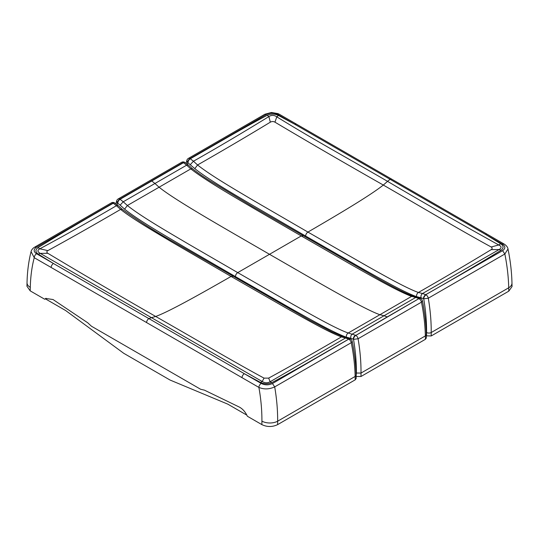 <?xml version="1.0" encoding="UTF-8"?>
<svg xmlns="http://www.w3.org/2000/svg" width="539" height="539" viewBox="0 0 539 539"><rect width="100%" height="100%" fill="white"/><g stroke="black" fill="none" stroke-linecap="round" stroke-linejoin="round"><path stroke-width="0.81" d="M188.172 164.914L192.41 168.694L190.806 168.889L159.093 187.215L154.956 183.482L186.649 165.17L190.806 168.889C205.757 180.632 235.543 197.658 255.587 209.482L301.267 235.941L269.5 254.307C228.105 230.261 175.647 200.69 159.093 187.215L127.372 205.514C141.164 216.51 168.235 232.114 187.855 243.709L237.733 272.619L269.5 254.307C310.895 278.057 363.353 309.063 379.907 314.709L348.194 333.001C346.833 333.971 346.213 335.359 346.328 337.178C333.136 332.455 309.487 318.899 290.487 308.227L235.415 276.588C235.57 274.897 236.345 273.569 237.733 272.619L292.792 304.245C311.724 314.897 335.494 328.473 348.194 333.001L355.531 335.224A3.274 1.893 -60 0 0 353.213 339.193L353.517 339.361A3.274 1.893 -60 0 1 355.828 335.399A3.274 1.893 60 0 1 358.085 338.748C360.113 350.646 361.09 362.08 361.015 373.062L425.352 335.918L425.426 339.294L426.383 337.933L426.309 334.53L425.352 335.918C425.103 325.125 423.809 313.866 421.464 302.157A3.274 1.893 -120 0 0 419.214 298.801A3.274 1.893 -60 0 1 420.851 298.64L420.555 298.471A3.274 1.893 -60 0 1 420.696 298.566M127.372 205.514L123.249 201.775L154.956 183.482L151.762 180.989L120.082 199.289L123.249 201.775L120.143 205.116L124.603 209.166L127.372 205.514M117.772 203.257L117.468 203.082A3.274 1.893 -60 0 1 119.786 199.12L120.082 199.289C118.695 200.245 117.926 201.566 117.772 203.257L120.143 205.116M413.204 296.18L411.628 296.376L379.907 314.709L384.044 315.746L415.751 297.44L411.628 296.376C397.903 291.37 371.007 275.833 351.415 264.777L301.267 235.941L302.945 235.799M356.131 376.363L356.38 373.042L361.015 373.062L360.989 376.491L425.426 339.294M387.238 316.932L355.828 335.399L418.918 298.633L387.238 316.932L384.044 315.746L352.351 334.045C351.017 335.015 350.512 336.437 350.828 338.303L353.213 339.193M360.989 376.491L356.36 376.498M355.221 379.827L277.625 424.624C272.377 427.117 267.128 427.117 261.88 424.624L261.907 421.114C261.981 410.341 260.977 399.103 258.895 387.406L51.138 267.459A3.274 1.893 -60 0 1 53.449 263.497L261.206 383.445A3.274 1.893 -60 0 0 258.895 387.406C264.016 389.549 269.284 389.374 274.701 386.887L351.26 342.689A3.274 1.893 -120 0 0 349.009 339.334A3.274 1.893 -60 0 1 350.646 339.172A3.274 3.274 0 0 1 352.223 341.369L351.26 342.689C353.604 354.399 354.898 365.658 355.147 376.451L355.221 379.827L356.178 378.466M261.88 424.624L247.388 416.256C245.353 411.884 242.624 408.798 239.195 407.006L204.402 390.135L200.656 389.279L91.435 326.216L87.729 322.773L53.031 299.529L45.707 298.451L44.703 299.239L30.211 290.871L26.95 286.243L27.031 282.753C27.273 271.737 28.614 261.361 31.06 251.632L34.247 257.709A3.274 1.893 -60 0 1 36.564 253.748L53.449 263.497L38.289 254.145C35.298 252.03 35.183 249.86 37.946 247.644L39.859 248.796C66.257 234.559 91.785 220.195 116.437 205.696L113.271 203.237A3.274 1.893 -60 0 1 114.908 203.068A3.274 1.893 -60 0 1 114.948 203.095M246.862 415.151L227.808 404.149L170.041 380.035L123.721 353.288L65.67 310.545L45.397 298.835L44.703 299.239M46.044 298.276L45.397 298.835M232.74 276.305L231.076 276.44L171.294 241.721C154.06 231.494 132.419 218.76 120.608 209.408L116.437 205.696L117.947 205.42L114.605 202.893A3.274 1.893 -60 0 1 114.746 202.994M342.999 336.707L331.62 331.734L309.406 320.045L173.228 241.748C154.275 230.968 137.27 220.121 122.205 209.22L120.608 209.408C94.46 224.655 70.205 238.393 47.843 250.628C46.529 251.437 46.529 252.326 47.836 253.296C80.486 272.902 116.437 293.957 155.69 316.467C168.633 311.832 199.686 294.435 231.076 276.44L286.883 308.497C304.818 318.589 328.756 332.293 341.43 336.902L345.553 337.973L270.133 381.747L271.784 382.65C267.937 384.24 264.184 384.172 260.519 382.447L244.322 373.695C242.934 374.645 242.159 375.966 242.004 377.657M261.206 383.445C264.878 385.257 268.624 385.284 272.444 383.539L274.701 386.887C276.736 398.779 277.72 410.213 277.652 421.195L277.625 424.624M346.907 337.717L342.959 336.693L341.43 336.902C315.281 352.142 291.026 365.887 268.665 378.115L264.036 378.122C232.127 360.887 194.242 338.438 155.69 316.467L151.452 317.66L40.263 253.377L38.289 254.145M268.665 378.115L270.133 381.747C267.512 383.175 264.878 383.101 262.217 381.524L260.519 382.447M264.036 378.122L262.217 381.524L151.452 317.66L149 318.542C147.551 319.465 146.743 320.806 146.568 322.571M47.836 253.296L40.263 253.377C37.326 251.726 37.191 250.204 39.859 248.796L47.843 250.628M431.193 335.965L431.22 332.529L508.715 287.792L508.789 291.161L431.193 335.965L426.336 335.831M508.789 291.161L512.05 286.532L511.969 283.069A11.137 6.488 178.7 0 1 508.715 287.792C508.472 276.992 507.186 265.734 504.848 254.01L508.001 248.991C507.738 247.192 506.431 245.535 504.073 244.012A3.274 1.893 120 0 0 502.436 244.174L294.678 124.226L296.356 124.091M426.565 335.965L426.585 332.509A3.274 1.839 0.4 0 0 431.22 332.529C431.294 321.547 430.317 310.114 428.289 298.215L504.848 254.01L502.597 250.662C505.622 248.459 505.569 246.296 502.436 244.174M491.157 249.658C468.795 263.248 444.54 277.518 418.392 292.468C417.038 293.432 416.411 294.826 416.532 296.639C404.257 292.259 382.724 280.031 365.422 270.342L305.62 236.035C305.775 234.35 306.543 233.03 307.924 232.073L367.706 266.374C384.94 276.035 406.581 288.277 418.392 292.468L422.563 293.512L499.141 249.53L501.054 250.278C503.817 248.061 503.702 245.892 500.711 243.776L498.737 244.969C501.674 246.39 501.809 247.906 499.141 249.53L491.157 249.658C492.471 248.688 492.471 247.799 491.164 246.99C459.396 229.675 421.687 207.124 383.31 185.052L387.548 181.347C423.411 202.543 460.474 223.752 498.737 244.969L491.164 246.99M305.62 236.035L249.793 203.634C231.79 192.949 207.973 179.123 194.808 168.626L197.57 164.974C223.719 150.031 247.974 135.761 270.335 122.171C271.878 121.329 273.421 121.329 274.964 122.171C307.762 141.683 343.875 162.643 383.31 185.052C370.367 195.367 339.314 213.821 307.924 232.073L252.117 199.686C234.182 189.054 210.244 175.101 197.57 164.974L193.447 161.235C218.605 146.972 243.749 132.089 268.867 116.579L267.216 115.272C271.063 113.682 274.816 113.749 278.481 115.474L294.678 124.226L277.794 114.477C274.122 112.664 270.376 112.638 266.556 114.383L189.991 158.587A3.274 1.893 120 0 0 187.673 162.549L187.296 164.105M504.113 244.039A3.274 1.893 120 0 0 504.073 244.012L487.189 234.263A3.274 1.893 120 0 0 485.551 234.425L500.711 243.776M391.792 179.197L279.431 114.315A3.274 1.893 120 0 0 277.794 114.477M270.335 122.171L268.867 116.579C271.488 114.935 274.122 115.016 276.783 116.828L278.481 115.474M274.964 122.171L276.783 116.828C314.21 140.005 350.613 159.807 387.548 181.347L390 179.406L391.752 179.177L487.189 234.263M418.918 298.633A3.274 1.893 -60 0 1 420.555 298.471L417.065 297.178L415.751 297.44L418.918 298.633M426.309 334.49L426.309 334.53C426.059 323.73 424.759 312.499 422.421 300.836L421.464 302.157L358.085 338.748L353.517 339.361C355.504 351.037 356.461 362.262 356.38 373.042M346.328 337.178L350.828 338.303M235.415 276.588L185.517 247.664C165.823 236.015 138.921 220.559 124.603 209.166M118.149 198.958A3.274 1.893 60 0 1 119.786 199.12L183.172 162.522A3.274 1.893 -120 0 0 181.535 162.36L118.149 198.958A3.274 3.274 0 0 0 116.606 201M117.091 204.631L117.468 203.082L116.633 200.899M184.951 162.461A3.274 1.893 120 0 0 184.81 162.36A3.274 1.893 120 0 0 183.172 162.522L183.469 162.697A3.274 1.893 -60 0 1 185.106 162.535A3.274 1.893 -60 0 1 185.147 162.562M181.535 162.36A3.274 3.274 0 0 1 184.81 162.36L188.158 164.894L186.649 165.17L183.469 162.697L151.762 180.989M417.105 297.184L413.164 296.174C403.3 292.495 390.869 285.636 381.383 280.502L251.632 206.046L210.311 181.117C203.479 176.819 197.51 172.682 192.41 168.694M51.138 267.459L34.247 257.709C31.855 266.825 30.534 276.716 30.292 287.388L30.211 290.871M261.907 421.114A11.137 6.259 0.4 0 0 277.652 421.195L355.147 376.451A3.274 1.907 178.7 0 0 356.104 375.063L356.178 378.445M356.104 375.016A3.274 1.907 178.7 0 1 356.104 375.063C355.855 364.263 354.554 353.032 352.216 341.369M30.292 287.388A11.137 6.374 -178.7 0 1 27.031 282.753M37.946 247.644C63.211 232.235 88.315 217.433 113.271 203.237L112.968 203.055A3.274 1.893 -60 0 1 114.605 202.893A3.274 3.274 0 0 0 111.324 202.893A3.274 1.893 60 0 1 112.968 203.055L36.403 247.26C33.378 249.469 33.431 251.632 36.564 253.748M117.96 205.44L122.205 209.22M350.485 339.098L346.867 337.71L345.553 337.973L348.699 339.159C322.935 353.793 299.273 368.056 271.784 382.65M350.646 339.172L348.699 339.159L272.444 383.539M111.324 202.893L34.765 247.098L36.403 247.26M194.808 168.626L187.673 162.549L186.817 160.467A3.274 3.274 0 0 1 188.354 158.426A3.274 1.893 60 0 1 189.991 158.587L190.301 158.762C216.065 144.129 239.727 129.865 267.216 115.272M426.585 332.509C426.666 321.729 425.709 310.504 423.721 298.828L428.289 298.215A3.274 1.893 -120 0 0 426.032 294.867A3.274 1.893 120 0 0 423.721 298.828L423.411 298.653A3.274 1.893 120 0 1 425.729 294.692L502.597 250.662M416.532 296.639L421.033 297.771C420.716 295.904 421.228 294.483 422.563 293.512L425.729 294.692C450.685 280.496 475.789 265.687 501.054 250.278M421.033 297.771L423.411 298.653M190.341 164.584L193.447 161.235L190.301 158.762C188.906 159.719 188.138 161.04 187.983 162.731M279.431 114.315L277.942 113.594L271.447 112.496L264.918 114.221L266.556 114.383M422.428 300.836A3.274 3.274 0 0 0 420.851 298.64M115.959 203.742L116.592 201.074M34.765 247.098C32.778 248.277 31.538 249.786 31.06 251.632M186.164 163.216L186.804 160.507M511.969 283.069C511.713 272.087 510.393 260.728 508.001 248.991M264.918 114.221L188.354 158.426"/></g></svg>
